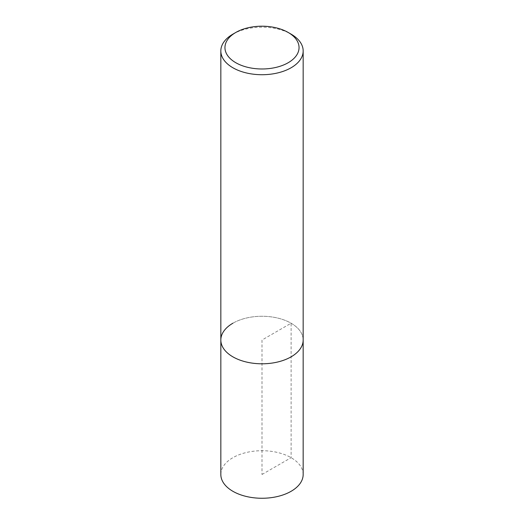 <?xml version="1.0" encoding="UTF-8"?>
<svg xmlns="http://www.w3.org/2000/svg" width="524" height="524" viewBox="0 0 524 524"><rect width="100%" height="100%" fill="white"/><g stroke="black" fill="none" stroke-linecap="round" stroke-linejoin="round"><path stroke-width="0.39" stroke-dasharray="2.62 1.97" d="M303.167 474.489A41.167 23.77 0 0 0 277.753 452.526A41.167 23.77 0 0 0 232.892 457.681A41.167 23.77 0 0 0 220.833 474.489M232.892 323.223A41.167 23.77 180 0 1 277.753 318.075A41.167 23.77 180 0 1 303.167 340.03A41.167 23.77 0 0 0 277.753 318.075A41.167 23.77 0 0 0 232.892 323.223A41.167 23.77 0 0 0 220.833 340.03M232.892 34.145A41.167 23.77 180 0 1 291.108 34.145M262 474.489L291.108 457.681L291.108 323.223L262 340.03L262 474.489"/><path stroke-width="0.79" d="M220.833 50.952A41.167 23.77 180 0 1 232.892 34.145L235.8 32.468A37.053 21.392 180 0 1 288.2 32.468L291.108 34.145A41.167 23.77 180 0 1 303.167 50.952A41.167 23.77 180 0 1 291.108 67.76A41.167 23.77 180 0 1 246.247 72.915A41.167 23.77 180 0 1 220.833 50.952L220.833 474.489A41.167 23.77 0 0 0 246.247 496.451A41.167 23.77 0 0 0 291.108 491.296A41.167 23.77 0 0 0 303.167 474.489L303.167 340.03A41.167 23.77 180 0 1 291.108 356.837A41.167 23.77 180 0 1 246.247 361.992A41.167 23.77 180 0 1 220.833 340.03A41.167 23.77 180 0 1 232.892 323.223M232.892 34.145L235.8 32.468A37.053 21.392 180 0 0 235.8 62.716A37.053 21.392 180 0 0 288.2 62.716A37.053 21.392 180 0 0 288.2 32.468M220.833 340.03A41.167 23.77 0 0 0 246.247 361.992A41.167 23.77 0 0 0 291.108 356.837A41.167 23.77 0 0 0 303.167 340.03L303.167 50.952"/></g></svg>
